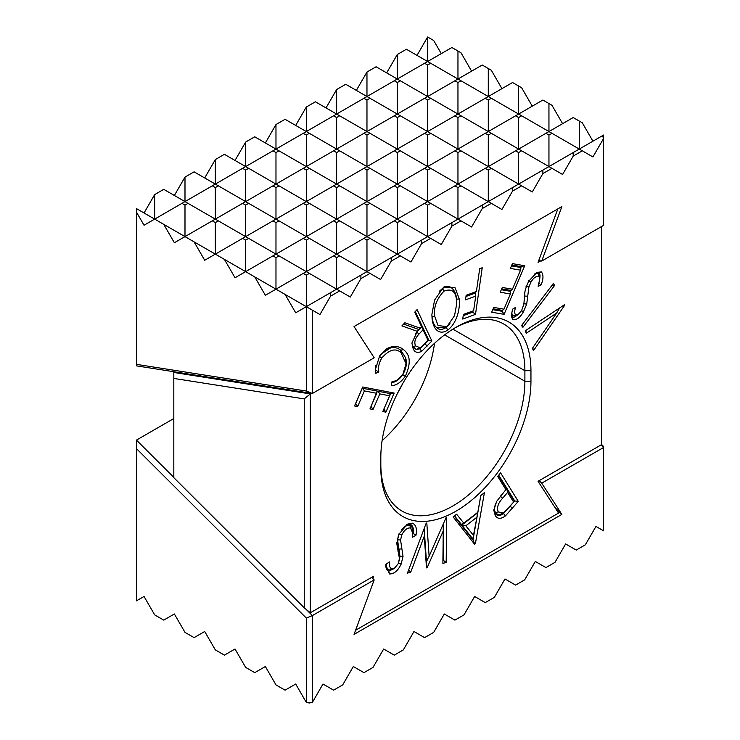 <?xml version="1.0" encoding="UTF-8"?>
<svg xmlns="http://www.w3.org/2000/svg" width="740" height="740" viewBox="0 0 740 740"><rect width="100%" height="100%" fill="white"/><g stroke="black" fill="none" stroke-linecap="round" stroke-linejoin="round"><path stroke-width="1.11" d="M380.822 457.385A106.162 61.291 -60 0 1 455.886 327.367A106.162 61.291 -60 0 1 455.886 327.358L455.886 327.358A106.162 61.291 -60 0 1 530.95 370.703L530.95 381.211A106.162 61.291 -60 0 1 455.886 511.229A106.162 61.291 -60 0 1 380.822 467.884L380.822 457.385M391.423 385.688L391.506 382.09L396.825 380.351L402.838 374.412L406.066 363.747L401.034 352.647C395.595 347.791 389.185 349.576 381.803 358.003C378.889 363.081 377.89 367.762 378.815 372.017L375.8 373.293L375.411 369.473L379.62 355.977L387.14 348.401L392.126 346.588C396.585 345.996 400.331 346.986 403.337 349.576C410.45 354.664 411.098 363.562 405.279 376.272C400.96 382.358 396.344 385.503 391.423 385.688M459.244 298.997C460.234 307.914 457.292 322.769 447.848 330.012C438.237 336.358 432.669 327.413 432.058 318.135L431.882 314.519L434.602 300.033L443.584 287.194L444.87 286.389L455.137 287.823L459.244 298.997L456.552 299.154L456.552 300.865C455.951 291.495 451.789 288.239 444.056 291.098C436.637 298.784 433.529 307.183 434.722 316.285L438.025 325.489L446.451 326.654L447.349 326.09L454.554 315.629L456.7 303.946L456.552 300.865M524.725 265.743L504.097 314.334L491.693 312.197L493.719 307.414L503.959 309.181L510.406 293.983L500.259 292.245L502.284 287.471L512.432 289.22L520.525 270.156L510.378 268.417L512.413 263.625L524.725 265.743L521.108 266.594L520.525 270.156M554.676 285.335L522.912 327.311L521.515 325.618L553.279 283.642L554.676 285.335L552.105 285.196M500.61 472.888L518.287 501.387L505.392 515.928C500.804 519.221 497.428 519.091 495.245 515.53L493.811 510.341L496.632 501.415L505.892 489.621L497.678 476.375L500.61 472.888M446.664 517.519L446.192 562.474L442.89 563.38L443.232 530.987L427.147 567.691L426.499 567.867L424.261 536.186L410.728 572.196L407.463 573.093L426.203 523.134L426.814 522.967L429.126 556.23L446.044 517.695L446.664 517.519L445.989 517.815M311.318 393.319L310.3 393.902L310.3 612.785L304.242 607.79L304.242 398.906L173.817 378.427L173.817 477.679L304.242 607.79M372.84 578.569L373.728 576.173L310.3 612.785M355.579 630.258L558.543 513.079L538.054 481.296L601.472 444.685L601.472 226.579M540.672 260.906L538.054 262.413L557.821 208.911M412.346 523.143C416 524.79 417.212 528.823 415.973 535.251L412.559 537.194L412.855 533.281L410.487 527.916C407.12 527.74 404.216 530.099 401.774 534.983L400.562 539.96L403.023 556.378L401.145 564.111C397.944 570.79 394.05 574.064 389.462 573.953L385.845 565.915L385.873 564.389L389.434 561.91C388.99 565.527 389.767 567.867 391.765 568.958L394.3 568.477L398.259 563.658L399.434 558.506L396.788 543.539L398.786 534.409L407.407 524.16L412.346 523.143L409.979 524.207C412.791 525.178 413.845 528.24 413.142 533.374L415.973 535.251M475.404 543.65L474.608 544.27L453.13 516.918L456.626 514.207L463.804 523.125L477.799 512.284L480.796 495.495L484.413 492.683L475.404 543.65L474.294 542.975L474.608 544.27M564.74 305.167L533.429 350.732L532.43 348.29L556.637 313.075L526.279 333.25L525.271 330.799L564.546 304.677L564.74 305.167L563.954 305.074M538.137 286.334L539.821 278.823L538.933 276.436C536.158 275.918 533.512 277.805 530.987 282.07L528.915 286.944L526.686 304.214L523.457 311.79C520.091 317.636 516.52 320.272 512.737 319.699L511.303 316.054L512.505 309.228L515.632 307.359C514.439 310.707 514.429 313.261 515.586 315.009L517.834 314.815L521.506 310.791L523.902 304.159L524.309 298.137C524.244 292.568 525.807 286.833 528.998 280.913L536.944 272.385L541.403 271.904C543.586 274.818 543.465 279.174 541.042 284.983L538.137 286.334M482.221 267.75L475.496 314.371L462.722 319.06L463.379 314.463L473.628 310.689L475.727 296.12L465.488 299.885L466.154 295.288L476.403 291.514L479.696 268.675L482.221 267.75L479.659 268.962M417.092 309.625L431.901 340.983L421.615 351.38C417.471 353.322 414.641 352.388 413.124 348.559L411.903 343.073L417.332 331.335L401.903 325.905L404.845 322.76L420.255 328.199L421.606 326.747L414.714 312.169L417.092 309.625M362.739 386.992L394.161 393.06L385.892 412.152L382.793 411.551L389.619 395.789L379.805 393.893L373.034 409.516L369.954 408.924L376.725 393.301L364.394 390.924L357.633 406.547L354.534 405.946L362.739 386.992M173.817 378.427L173.817 372.47L174.834 371.887M402.81 383.385A70.346 40.617 -60 0 1 397.611 393.051M382.108 440.642A101.87 58.812 120 0 0 434.5 343.305M380.822 464.387A101.87 58.812 120 0 0 401.922 511.016A101.87 58.812 120 0 0 480.417 483.729A101.87 58.812 120 0 0 524.891 381.211L524.891 370.703A101.87 58.812 120 0 0 503.792 324.065A101.87 58.812 120 0 0 454.351 328.264M173.817 372.47L310.3 393.902L304.242 398.906M412.855 533.281L411.903 526.686L409.849 525.104L410.487 527.916M409.849 525.104L405.492 526.048L401.718 529.396M399.008 533.827L401.774 534.983M398.471 535.159L397.537 539.858L400.562 539.96M397.537 539.858L399.989 556.332L403.023 556.378M399.989 556.332L399.156 560.985M398.388 562.955L401.145 564.111M395.771 567.321L388.815 571.132L389.462 573.953M388.815 571.132C386.641 570.401 385.651 568.107 385.845 564.232M386.4 563.843C386.178 566.951 387.168 569.005 389.379 570.022L391.765 568.958M389.379 570.022L391.608 569.883L394.3 568.477M399.434 558.506L399.35 556.98M399.341 555.028L396.816 542.559M406.593 524.66L409.979 524.207M443.565 523.337L443.177 560.199L446.192 562.474M443.288 523.985L443.232 530.987M428.007 558.274L426.231 562.326L426.471 566.905L427.147 567.691M426.471 566.905L426.499 567.867M426.231 562.326L424.261 536.186M408.647 569.92L410.728 572.196M426.157 523.263L426.814 522.967M424.159 528.573L426.434 561.16L429.126 556.23M474.294 542.975L472.99 539.95L454.231 516.067M454.508 515.854L461.547 524.595L463.804 523.125M480.861 495.439L472.99 539.95M476.949 517.186L477.42 512.996L461.843 525.058L472.795 538.923L476.949 517.186L465.849 525.788L473.655 535.668M461.843 525.058L465.849 525.788M498.704 475.145L514.716 500.962L518.287 501.387M514.716 500.962L503.57 513.514L505.392 515.928M503.57 513.514C499.824 516.298 496.993 516.141 495.069 513.061L495.245 515.53M495.069 513.061L493.848 509.407M498.455 475.45L506.428 488.298L505.892 489.621M495.338 503.866L494.403 509.176L494.727 511.099L496.401 513.81L499.25 514.744L503.542 513.005L513.634 502.099L507.631 492.415L502.627 498.251C498.02 503.172 496.568 507.742 498.279 511.941L503.542 513.005M513.634 502.099L514.171 500.767L506.752 488.816L500.536 496.077M495.421 512.654L498.279 511.941M500.397 496.235L502.627 498.251M506.752 488.816L507.631 492.415M532.818 347.717L533.429 350.732M559.653 307.933L556.637 313.075M525.844 330.419L526.279 333.25M522.153 324.777L522.912 327.311M511.645 313.011L512.968 315.98L516.992 315.249C515.133 317.007 513.569 317.58 512.321 316.979L512.737 319.699M521.182 310.43L523.457 311.79M525.983 286.26L528.915 286.944M528.61 280.636L530.987 282.07M524.91 292.207L524.142 301.3M539.821 278.823L538.998 274.151L537.286 273.319L534.77 273.93M536.13 272.903L538.785 272.875C540.006 273.8 540.32 275.659 539.738 278.453M538.803 282.948L541.042 284.983M538.785 272.875L541.403 271.904M538.535 273.726L538.933 276.436M523.735 303.576L526.686 304.214M512.321 316.979L511.349 315.083M512.968 315.98L515.586 315.009M501.702 288.85L510.979 290.441L510.609 291.32L501.332 289.719M493.136 308.793L502.506 310.402L502.127 311.3L492.757 309.681M510.979 290.441L512.432 289.22M510.609 291.32L510.406 293.983M502.506 310.402L503.959 309.181M502.127 311.3L504.097 314.334M520.729 267.492L511.442 265.9M511.83 265.003L521.108 266.594M463.332 314.824L472.879 311.318L472.758 312.16L463.212 315.666M472.879 311.318L473.628 310.689M472.758 312.16L475.496 314.371M466.098 295.649L476.403 291.514M475.644 292.143L475.727 296.12M475.524 292.985L465.978 296.49M444.009 286.917L451.52 287.851C454.508 290.358 456.182 294.122 456.552 299.145L456.7 303.946M449.985 323.667L446.174 327.487C442.159 330.04 438.885 329.994 436.36 327.339C433.834 324.897 432.401 321.262 432.049 316.433L432.058 318.135M446.174 327.487L447.848 330.012M451.52 287.851C449.18 286.001 446.137 286.241 442.381 288.572L439.227 291.403M436.36 327.339L444.925 327.533L446.451 326.654M432.049 316.433L434.722 316.285M442.381 288.572L444.056 291.098M428.257 340.039L419.969 348.827L416 349.419L413.013 346.468L415.593 345.922L420.542 347.93L428.081 340.456L423.049 329.8L418.951 334.129C415.057 338.328 413.938 342.259 415.593 345.922M416 349.419L420.542 347.93M428.395 340.335L431.901 340.983M415.279 311.568L422.013 325.804L421.606 326.747M421.782 326.331L422.438 326.719L423.049 329.8M428.081 340.456L428.479 339.512L422.438 326.719M419.969 348.827L421.615 351.38M413.013 346.468L413.124 348.559M403.596 324.092L418.581 329.383L417.332 331.335M418.507 329.485L420.255 328.199M421.92 326.618L415.399 333.62M416.833 332.001L418.951 334.129M386.336 348.892L391.22 347.513C395.031 347.217 398.194 348.124 400.719 350.242L403.337 349.576M390.1 347.652L392.126 346.588M406.066 363.747L405.575 357.772C407.268 362.859 406.334 368.483 402.773 374.634C399.572 379.324 395.956 382.007 391.913 382.682L396.825 380.351M402.773 374.634L405.279 376.272M400.719 350.242L401.034 352.647M405.575 357.772L400.923 350.409M391.22 347.513L380.832 354.22M379.305 356.356L381.803 358.003M375.772 365.421L375.578 370.12L378.815 372.017M375.578 370.12L375.8 373.293M375.55 369.926L375.43 368.539M377.178 391.303L371.036 406.445M390.072 393.791L390.544 393.884L383.866 409.072M377.622 391.386L378.14 391.266L379.805 393.893M389.619 395.789L390.128 393.578L378.14 391.266M390.544 393.884L394.161 393.06M362.138 388.398L362.739 388.296L364.394 390.924M376.725 393.301L377.224 391.09L362.739 388.296M383.958 409.091L385.892 412.152M371.101 406.454L373.034 409.516M362.221 388.417L355.7 403.485L357.633 406.547M184.991 632.376L194.084 637.63L204.703 631.498L215.322 649.887L224.414 655.14L235.033 649.008L245.643 667.397L254.745 672.651L265.364 666.518L275.974 684.907L285.076 690.161L295.695 684.028L306.305 702.417L306.305 618.048L136.456 448.607L136.456 600.852L144.041 596.477L154.66 614.866L163.753 620.12L174.372 613.987L184.991 632.376M305.999 609.233L312.373 615.597L312.373 702.417L322.992 684.028L333.601 690.161L342.703 684.907L353.322 666.518L363.932 672.651L373.034 667.397L383.653 649.008L394.263 655.14L403.365 649.887L413.975 631.498L424.594 637.63L433.696 632.376L444.305 613.987L454.924 620.12L464.026 614.866L474.636 596.477L485.255 602.601L494.357 597.356L504.967 578.967L515.586 585.09L524.679 579.836L535.298 561.457L545.916 567.58L555.009 562.326L565.628 543.946L576.247 550.07L585.34 544.816L595.959 526.436L603.544 530.811L603.544 447.496L541.726 483.183L539.192 480.639M173.817 418.535L136.456 440.106L173.817 477.374M541.726 483.183L561.864 514.411L354.044 634.402L374.181 579.91L312.373 615.597L306.305 618.048M374.181 579.91L371.637 577.376M601.472 444.379L603.544 446.442L603.544 447.496L601 444.953M561.864 514.411L554.954 507.51M136.456 440.106L136.456 448.607M312.373 702.417L306.305 702.417L309.339 703L312.373 702.417M457.958 51.005L451.89 47.508L427.628 61.513L457.958 79.023L457.958 51.005L460.992 52.762L471.602 71.142M424.594 63.27L397.297 79.023L397.297 54.51L406.399 49.256L427.628 61.513L424.594 63.27L427.628 65.018L427.628 96.533L430.661 98.291L457.958 114.043L457.958 82.529L454.924 80.78L424.594 98.291L427.628 100.039L427.628 131.563L457.958 149.073L457.958 117.549L454.924 115.801L424.594 133.311L427.628 135.059L427.628 166.583L457.958 184.094L457.958 152.57L454.924 150.821L424.594 168.332L427.628 170.08L427.628 201.604L457.958 219.114L457.958 187.59L454.924 185.842L424.594 203.352L427.628 205.1L427.628 236.624L430.661 238.373L421.56 243.627L421.56 240.121L427.628 236.624L400.331 220.862L397.297 222.611L394.263 220.862L366.966 236.624L366.966 205.1L363.932 203.352L336.635 219.114L336.635 187.59L333.601 185.842L306.305 201.604L306.305 170.08L303.271 168.332L275.974 184.094L275.974 152.57L272.94 150.821L245.652 166.583L397.297 254.135L397.297 222.611M397.297 79.023L366.966 96.533L366.966 72.02L376.068 66.767L427.628 96.533M394.263 80.78L397.297 82.529L397.297 114.043L427.628 131.563M366.966 96.533L336.635 114.043L336.635 89.531L345.737 84.277L397.297 114.043L394.263 115.801L397.297 117.549L397.297 149.073L427.628 166.583M363.932 98.291L366.966 100.039L366.966 131.563L397.297 149.073L394.263 150.821L397.297 152.57L397.297 184.094L427.628 201.604M336.635 114.043L306.305 131.563L306.305 107.041L315.407 101.787L366.966 131.563L363.932 133.311L366.966 135.059L366.966 166.583L397.297 184.094L394.263 185.842L397.297 187.59L397.297 219.114L400.331 220.862M333.601 115.801L336.635 117.549L336.635 149.073L366.966 166.583L363.932 168.332L366.966 170.08L366.966 201.604L397.297 219.114L394.263 220.862M306.305 131.563L275.974 149.073L275.974 124.551L285.076 119.297L336.635 149.073L333.601 150.821L336.635 152.57L336.635 184.094L366.966 201.604L363.932 203.352M303.271 133.311L306.305 135.059L306.305 166.583L336.635 184.094L333.601 185.842M245.643 166.583L215.322 184.094L215.322 159.572L224.414 154.327L245.643 166.583L245.643 142.062L254.745 136.808L306.305 166.583L303.271 168.332M242.618 168.332L245.643 170.08L245.643 201.604L275.974 219.114L275.974 187.59L272.94 185.842L242.618 203.352L245.643 205.1L245.643 236.624L275.974 254.135L275.974 222.611L272.94 220.862L242.618 238.373L245.643 240.121L245.643 271.645L215.322 254.135L215.322 222.611L212.288 220.862L184.991 236.624L184.991 205.1L181.957 203.352L154.66 219.114L154.66 194.602L163.753 189.347L215.322 219.114L215.322 187.59L212.288 185.842L184.991 201.604L184.991 177.082L194.084 171.837L245.643 201.604M242.618 238.373L215.322 254.135L136.456 208.606L136.456 212.112L144.041 225.238L154.66 219.114M488.289 68.524L482.221 65.018L457.958 79.023L488.289 96.533L488.289 68.524L491.323 70.272L501.933 88.661M424.594 98.291L397.297 114.043M394.263 115.801L366.966 131.563M363.932 133.311L336.635 149.073M333.601 150.821L306.305 166.583M242.618 203.352L215.322 219.114L245.643 236.624M248.677 203.352L245.643 205.1M275.974 184.094L272.94 185.842M279.008 185.842L275.974 187.59M309.339 168.332L306.305 170.08M339.669 150.821L336.635 152.57M370 133.311L366.966 135.059M400.331 115.801L397.297 117.549M430.661 98.291L427.628 100.039M457.958 79.023L454.924 80.78M460.992 80.78L457.958 82.529M215.322 219.114L212.288 220.862M218.346 220.862L215.322 222.611M518.62 86.034L512.552 82.529L488.289 96.533L518.62 114.043L518.62 86.034L521.654 87.783L532.264 106.172M488.289 96.533L485.255 98.291L488.289 100.039L488.289 131.563L518.62 149.073L518.62 117.549L515.586 115.801L485.255 133.311L488.289 135.059L488.289 166.583L518.62 184.094L518.62 152.57L515.586 150.821L485.255 168.332L488.289 170.08L488.289 201.604L491.323 203.352L482.221 208.606L482.221 205.1L488.289 201.604L460.992 185.842L457.958 187.59M485.255 98.291L457.958 114.043L488.289 131.563M424.594 133.311L397.297 149.073M394.263 150.821L366.966 166.583M363.932 168.332L336.635 184.094M306.305 201.604L303.271 203.352L306.305 205.1L306.305 236.624L336.635 254.135L336.635 222.611L333.601 220.862L303.271 238.373L306.305 240.121L306.305 271.645L336.635 289.155L336.635 257.64L333.601 255.883L303.271 273.393L306.305 275.151L306.305 306.665L319.957 314.546L330.567 296.157L330.567 292.661L336.635 289.155L339.669 290.903L330.567 296.157M303.271 203.352L275.974 219.114L306.305 236.624M275.974 219.114L272.94 220.862M279.008 220.862L275.974 222.611M309.339 203.352L306.305 205.1M339.669 185.842L336.635 187.59M370 168.332L366.966 170.08M400.331 150.821L397.297 152.57M430.661 133.311L427.628 135.059M457.958 114.043L454.924 115.801M460.992 115.801L457.958 117.549M491.323 98.291L488.289 100.039M248.677 238.373L245.643 240.121M548.951 103.544L542.883 100.039L518.62 114.043L548.951 131.563L548.951 103.544L551.975 105.293L562.594 123.682M485.255 133.311L457.958 149.073L488.289 166.583M424.594 168.332L397.297 184.094M394.263 185.842L366.966 201.604M303.271 238.373L275.974 254.135L306.305 271.645M272.94 255.883L275.974 257.64L275.974 289.155L245.643 271.645L275.974 254.135M309.339 238.373L306.305 240.121M336.635 219.114L333.601 220.862M339.669 220.862L336.635 222.611M370 203.352L366.966 205.1M400.331 185.842L397.297 187.59M430.661 168.332L427.628 170.08M457.958 149.073L454.924 150.821M460.992 150.821L457.958 152.57M491.323 133.311L488.289 135.059M518.62 114.043L515.586 115.801M521.654 115.801L518.62 117.549M279.008 255.883L275.974 257.64M579.272 121.055L573.213 117.549L548.951 131.563L579.272 149.073L579.272 121.055L582.306 122.803L592.925 141.192M548.951 131.563L545.916 133.311L548.951 135.059L548.951 166.583L551.975 168.332L542.883 173.585L542.883 170.08L548.951 166.583L521.654 150.821L518.62 152.57M545.916 133.311L518.62 149.073L521.654 150.821M485.255 168.332L457.958 184.094L460.992 185.842M424.594 203.352L397.297 219.114M366.966 236.624L363.932 238.373L366.966 240.121L366.966 271.645L370 273.393L360.898 278.647L360.898 275.151L366.966 271.645L339.669 255.883L336.635 257.64M363.932 238.373L336.635 254.135L339.669 255.883M303.271 273.393L275.974 289.155L306.305 306.665L306.305 391.035L312.373 393.486L374.181 357.799L354.044 326.562L561.864 206.58L541.726 261.063L603.544 225.386L603.544 135.059L579.272 149.073L582.306 150.821L573.213 156.075L573.213 152.57L579.272 149.073M336.635 254.135L333.601 255.883M370 238.373L366.966 240.121M430.661 203.352L427.628 205.1M457.958 184.094L454.924 185.842M491.323 168.332L488.289 170.08M518.62 149.073L515.586 150.821M551.975 133.311L548.951 135.059M309.339 273.393L306.305 275.151M427.628 61.513L427.628 37L417.009 55.389M386.678 72.899L397.297 54.51M356.347 90.409L366.966 72.02M326.026 107.92L336.635 89.531M295.695 125.43L306.305 107.041M265.364 142.94L275.974 124.551M235.033 160.451L245.643 142.062M204.703 177.961L215.322 159.572M174.372 195.471L184.991 177.082M144.041 212.981L154.66 194.602M215.322 184.094L212.288 185.842M218.346 185.842L215.322 187.59M248.677 168.332L245.643 170.08M391.229 257.64L397.297 254.135L400.331 255.883L391.229 261.137L391.229 257.64L366.966 271.645M275.974 149.073L272.94 150.821M279.008 150.821L275.974 152.57M309.339 133.311L306.305 135.059M451.89 222.611L457.958 219.114L460.992 220.862L451.89 226.116L451.89 222.611L427.628 236.624M339.669 115.801L336.635 117.549M370 98.291L366.966 100.039M512.552 187.59L518.62 184.094L521.654 185.842L512.552 191.096L512.552 187.59L488.289 201.604M400.331 80.78L397.297 82.529M430.661 63.27L427.628 65.018M541.726 261.063L538.72 260.591M312.373 310.171L312.373 393.486L136.456 365.856L136.456 364.358L306.305 391.035M582.306 150.821L592.925 156.945L603.544 138.565L602.527 135.642M551.975 168.332L562.594 174.464L573.213 156.075M521.654 185.842L532.264 191.975L542.883 173.585M491.323 203.352L501.933 209.485L512.552 191.096M460.992 220.862L471.602 226.995L482.221 208.606M430.661 238.373L441.271 244.505L451.89 226.116M400.331 255.883L410.95 262.016L421.56 243.627M370 273.393L380.619 279.526L391.229 261.137M339.669 290.903L350.288 297.036L360.898 278.647M184.991 201.604L181.957 203.352M188.025 203.352L184.991 205.1M136.456 212.112L136.456 364.358M285.076 294.409L295.695 312.798L330.567 292.661M254.745 276.899L265.364 295.288L275.974 289.155M224.414 259.389L235.033 277.778L245.643 271.645M194.084 241.878L204.703 260.267L215.322 254.135M163.753 224.368L174.372 242.748L184.991 236.624M427.628 37L433.696 40.506L441.271 53.632M573.213 152.57L548.951 166.583M542.883 170.08L518.62 184.094M482.221 205.1L457.958 219.114M421.56 240.121L397.297 254.135M360.898 275.151L336.635 289.155M452.908 329.152L524.891 370.703L530.95 370.703M444.611 334.859L524.891 381.211L530.95 381.211M398.758 549.191L401.746 548.803M397.944 549.182L398 551.346M510.221 506.308L512.441 508.315M524.586 296.065L527.62 296.204M425.056 343.915L427.174 346.052M517.834 314.815L516.317 315.693"/></g></svg>
